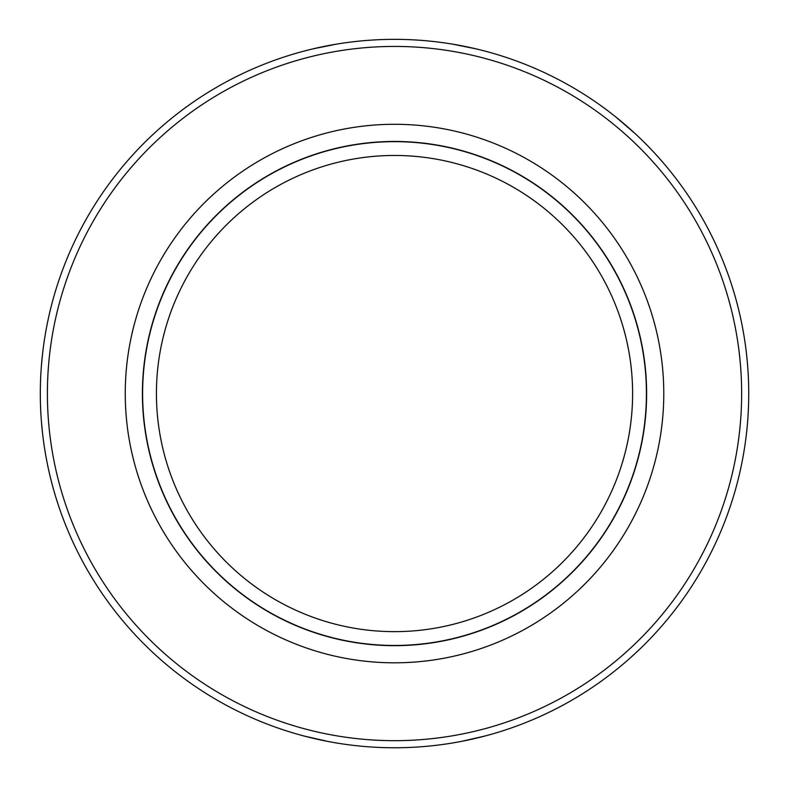 <?xml version="1.0" encoding="UTF-8"?>
<svg xmlns="http://www.w3.org/2000/svg" width="787" height="787" viewBox="0 0 787 787"><rect width="100%" height="100%" fill="white"/><g stroke="black" fill="none" stroke-linecap="round" stroke-linejoin="round"><path stroke-width="1.18" d="M40.314 393.559A354.209 354.209 0 0 1 571.628 86.806A354.209 354.209 0 0 1 571.628 700.312A354.209 354.209 0 0 1 40.314 393.559M41.406 421.409L42.508 432.939M303.871 735.963L327.687 741.403M461.359 741.403L485.176 735.963M615.896 117.056L634.824 133.337M476.361 48.932L452.555 44.141M336.482 44.141L312.675 48.932M41.416 365.68L42.508 354.199M47.397 393.559A347.126 347.126 0 0 1 568.076 92.935A347.126 347.126 0 0 1 568.076 694.173A347.126 347.126 0 0 1 47.397 393.559M663.775 393.559A269.252 269.252 0 0 0 259.887 160.371A269.252 269.252 0 0 0 259.887 626.737A269.252 269.252 0 0 0 663.775 393.559M142.408 393.559A252.106 252.106 0 0 1 394.523 141.453A252.106 252.106 0 0 1 646.629 393.559A252.106 252.106 0 0 1 394.523 645.665A252.106 252.106 0 0 1 142.408 393.559M156.426 393.559A238.097 238.097 0 0 0 513.567 599.753A238.097 238.097 0 0 0 513.567 187.365A238.097 238.097 0 0 0 156.426 393.559M142.614 393.559A251.909 251.909 0 0 1 520.473 175.403A251.909 251.909 0 0 1 520.473 611.715A251.909 251.909 0 0 1 142.614 393.559"/></g></svg>
